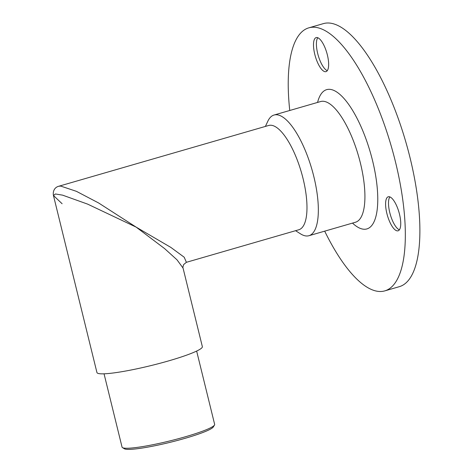 <?xml version="1.0" encoding="UTF-8"?>
<svg xmlns="http://www.w3.org/2000/svg" width="473" height="473" viewBox="0 0 473 473"><rect width="100%" height="100%" fill="white"/><g stroke="black" fill="none" stroke-linecap="round" stroke-linejoin="round"><path stroke-width="0.71" d="M58.806 186.238C54.034 187.462 52.716 192.05 53.455 195.503L55.418 193.977L62.607 195.154L87.6 204.111L136.165 227.135L170.848 247.403L184.204 257.223L186.392 262.308L298.865 229.742A54.277 18.388 -106.1 0 0 302.312 175.643A54.277 18.388 -106.1 0 0 270.911 125.239A54.277 18.388 -106.1 0 0 268.676 125.475L58.806 186.238L60.727 186.09L76.431 191.34L98.638 202.982L136.165 227.135L164.58 248.573L177.014 259.831L183.057 268.079L202.355 346.65A54.277 6.137 166.2 0 1 151.112 365.552A54.277 6.137 166.2 0 1 96.935 372.541L53.455 195.503L62.111 203.739M324.691 231.155A136.898 46.372 -106.1 0 0 384.868 290.86L399.425 286.644A136.898 46.372 -106.1 0 0 405.899 142.249A136.898 46.372 -106.1 0 0 323.284 23.65L308.727 27.866A136.898 46.372 -106.1 0 0 289.754 110.487M384.868 290.86A136.898 46.372 -106.1 0 0 391.342 146.464A136.898 46.372 -106.1 0 0 308.727 27.866M386.855 213.4A17.714 6.001 -106.1 0 0 398.095 230.806A17.714 6.001 -106.1 0 0 398.934 212.117A17.714 6.001 -106.1 0 0 388.244 196.774A17.714 6.001 -106.1 0 0 386.855 213.4M314.758 54.229A17.714 6.001 -106.1 0 0 325.998 71.636A17.714 6.001 -106.1 0 0 326.837 52.952A17.714 6.001 -106.1 0 0 316.147 37.604A17.714 6.001 -106.1 0 0 314.758 54.229M317.761 37.734A17.714 6.001 -106.1 0 0 317.667 53.39A17.714 6.001 -106.1 0 0 327.292 70.66M389.858 196.904A17.714 6.001 -106.1 0 0 389.764 212.56A17.714 6.001 -106.1 0 0 399.395 229.831M295.578 230.694L300.426 233.792A62.814 21.279 -106.1 0 0 308.958 235.708A62.814 21.279 -106.1 0 0 311.926 169.458A62.814 21.279 -106.1 0 0 274.021 115.04A62.814 21.279 -106.1 0 0 267.83 121.218L265.388 126.427M183.057 268.079C182.702 268.15 182.891 266.985 183.636 264.573L186.374 262.314M214.494 425.038L213.317 426.953A46.064 5.209 166.2 0 1 175.187 441.037A46.064 5.209 166.2 0 1 127.101 449.35A46.064 5.209 166.2 0 1 124.434 448.788L122.501 447.635A47.672 5.386 -13.8 0 0 125.268 448.215A47.672 5.386 -13.8 0 0 175.028 439.612A47.672 5.386 -13.8 0 0 214.494 425.038A47.672 5.386 -13.8 0 0 214.647 424.37L196.644 351.072M104.048 373.812L122.052 447.115A47.672 5.386 -13.8 0 0 122.501 447.635M317.566 102.434A72.475 24.549 73.9 0 1 370.383 152.531A72.475 24.549 73.9 0 1 352.503 223.102M308.958 235.708L355.536 222.221A62.814 21.279 -106.1 0 0 358.504 155.972A62.814 21.279 -106.1 0 0 320.599 101.553L320.877 101.435M274.021 115.04L320.599 101.553M355.832 222.174L355.536 222.221"/></g></svg>
